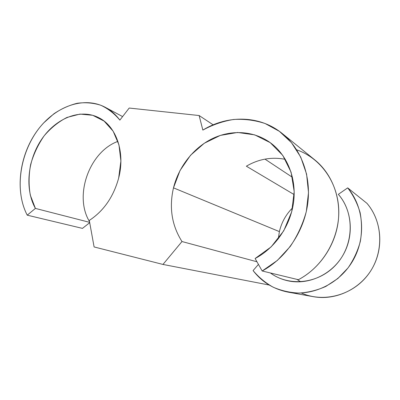 <?xml version="1.0" encoding="UTF-8"?>
<svg xmlns="http://www.w3.org/2000/svg" width="400" height="400" viewBox="0 0 400 400"><rect width="100%" height="100%" fill="white"/><g stroke="black" fill="none" stroke-linecap="round" stroke-linejoin="round"><path stroke-width="0.6" d="M35.405 208.41L27.23 215.165C13.185 188.34 20.895 147.22 43.67 122.92L53.965 113.73C61.425 108.745 69.19 105.255 77.255 103.26C85.35 102.21 93.18 102.865 100.745 105.225C107.985 108.58 114.36 113.545 119.87 120.12L129.19 108.045L199.13 115.535L202.85 130.095C212.605 124.78 222.84 121.245 233.555 119.48C244.355 118.825 254.88 120.18 265.14 123.535L279.365 131.31L291.485 142.675L300.765 157.16L306.58 174.075L308.5 192.53L306.325 211.48C302.88 224.02 297.525 235.675 290.27 246.45L277.355 260.43L262.18 270.985L255.11 258.515L271.13 246.9L283.745 230.82L291.695 211.765L294.195 191.575L291.085 172.195L282.79 155.415L270.24 142.66L254.7 134.865L237.595 132.465L220.345 135.405L204.275 143.255L190.53 155.28L180.03 170.515L173.49 187.855C168.965 207.59 171.8 225.485 181.99 241.54L162.965 264.435L94.095 246.945L89.3 220.425C103.705 210.975 113.495 196.855 118.665 178.065L120.89 160.99L118.965 144.89L113.155 131.21L104.1 121.095L92.69 115.28L79.965 114.09L66.975 117.435C58.51 121.775 50.895 127.915 44.13 135.855C38.095 144.58 33.6 154.14 30.64 164.53C28.695 175.08 28.59 185.295 30.315 195.18L35.405 208.41L89.645 222.345L35.405 208.41L27.23 215.165L82.465 228.385L27.23 215.165C14.865 191.45 19.15 156.29 36.555 131.675C53.865 107.02 83.08 95.54 105.26 107.3C110.87 110.31 115.74 114.585 119.87 120.12L129.19 108.045L199.13 115.535L202.85 130.095C227.495 114.895 259.735 115.085 282.18 133.47C301.055 148.73 311.49 176.05 307.665 204.06C303.795 232.05 285.76 258.26 262.18 270.985L298.355 279.705L262.18 270.985L255.11 258.515C275.255 247.985 290.615 225.655 293.625 201.9C296.6 178.135 287.155 155.12 270.54 142.88C253.745 130.595 231.195 129.505 212.255 138.675C193.325 147.965 178.7 166.75 173.49 187.855C168.965 207.59 171.8 225.485 181.99 241.54L162.965 264.435L94.095 246.945L89.3 220.425C103.705 210.975 113.495 196.855 118.665 178.065C125.48 152.09 116.095 125.895 98.51 117.56C80.075 108.335 55.905 118.27 41.78 139.1C27.58 159.885 24.62 189.225 35.405 208.41M89.705 222.685L82.465 228.385L89.705 222.685M117.915 141.37C89.355 151.71 73.66 195.77 89.505 221.58C73.66 195.77 89.355 151.71 117.915 141.37M285.345 159.345C271.68 156.705 258.69 158.99 246.36 166.2C258.69 158.99 271.68 156.705 285.345 159.345M296.7 149.84C320.25 157.925 337.99 182.065 338.76 210.26C339.565 238.42 322.745 267.045 298.355 279.705C319.235 268.785 334.94 246.245 338.145 221.975C341.295 197.69 331.86 173.71 314.875 159.96L282.18 133.47M338.34 194.35C354.63 212.7 354.155 244.51 336.565 264.105C319.14 283.865 289.335 287.035 270.4 272.97C275.54 276.695 281.26 279.28 287.55 280.735C307.7 285.4 331.12 275.24 342.72 255.665C354.38 236.14 352.25 210.19 338.34 194.35L347.69 187.865L338.34 194.35M288.245 292.165L313.395 296.69C335.36 300.745 360.03 289.475 372.07 268.66C384.165 247.88 381.715 220.535 366.955 203.34L347.69 187.865C363.835 206.775 366.41 237.295 352.915 260.6C339.485 283.945 312.22 296.605 288.245 292.165C273.66 289.26 261.94 282.065 253.085 270.58L258.44 264.395L253.085 270.58C258.725 277.285 265.395 282.815 273.09 287.16C281.24 290.695 289.875 292.665 298.99 293.07C308.19 292.51 317.145 290.295 325.865 286.42L337.875 278.5L347.995 267.965C353.63 259.825 357.745 250.975 360.335 241.42C361.95 231.69 361.88 222.09 360.115 212.62C357.415 203.475 353.275 195.22 347.69 187.865L366.955 203.34C383.25 222.2 384.2 253.245 368.32 274.35C352.565 295.555 323.39 302.945 301.34 293M292.64 207.78C285.965 214.48 281.545 222.42 279.38 231.605L278.295 238.895L279.38 231.605L173.49 187.855L279.38 231.605C281.545 222.42 285.965 214.48 292.64 207.78M296.915 279.355L300.78 281.82L296.915 279.355M269.21 285.04L162.965 264.435L269.21 285.04M256.95 261.765L181.99 241.54L256.95 261.765M294.18 194.615L246.36 166.2L294.18 194.615M292.49 177.35L264.965 159.125L292.49 177.35M213.175 124.835L199.13 115.535L213.175 124.835M122.595 116.59L105.26 107.3"/></g></svg>
